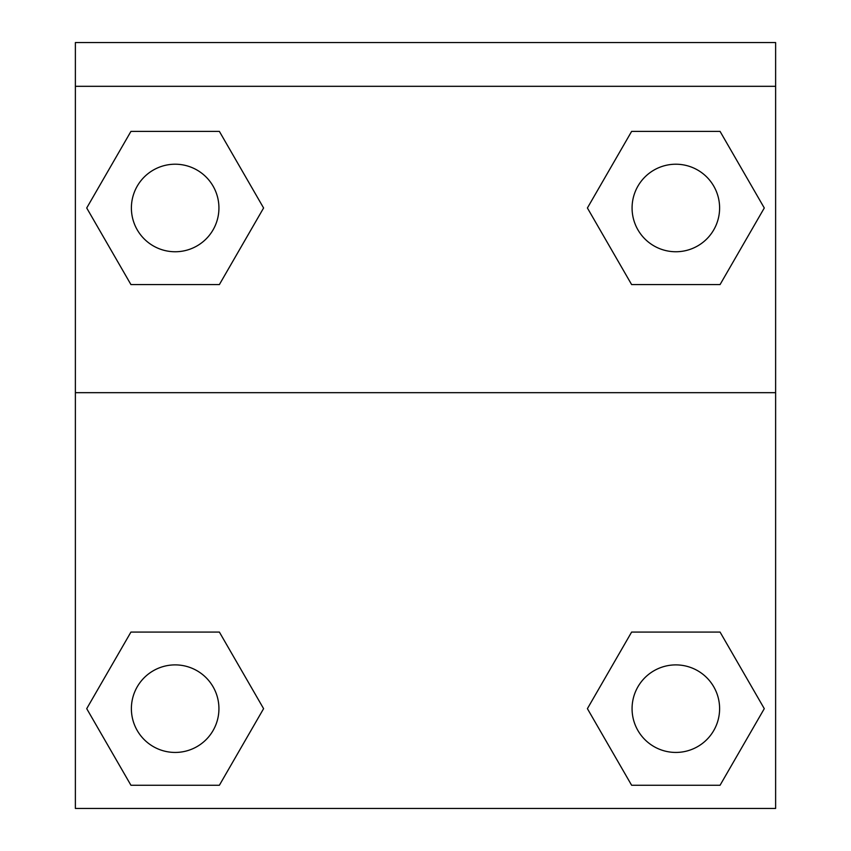 <?xml version="1.0" encoding="UTF-8"?>
<svg xmlns="http://www.w3.org/2000/svg" width="851" height="851" viewBox="0 0 851 851"><rect width="100%" height="100%" fill="white"/><g stroke="black" fill="none" stroke-linecap="round" stroke-linejoin="round"><path stroke-width="1.28" d="M589.934 704.277L631.623 632.07L664.961 632.07L631.623 632.07L587.403 708.66L631.623 632.07L720.063 632.07L631.623 632.07L720.063 632.07L764.283 708.66L720.063 785.25L764.283 708.66M130.937 632.07L219.377 632.07L130.937 632.07L86.717 708.66L130.937 632.07L219.377 632.07L263.597 708.66L219.377 785.25L130.937 785.25L219.377 785.25L130.937 785.25L86.717 708.66M261.066 212.378L219.377 284.574L186.039 284.574L219.377 284.574L263.597 207.984L219.377 284.574L130.937 284.574L219.377 284.574L130.937 284.574L86.717 207.984L130.937 131.394L86.717 207.984M720.063 284.574L631.623 284.574L720.063 284.574L764.283 207.984L720.063 284.574L631.623 284.574L587.403 207.984L631.623 131.394L587.403 207.984M775.623 86.313L775.623 42.55L75.377 42.55L75.377 86.313L775.623 86.313L775.623 808.45L75.377 808.45L75.377 86.313M720.063 785.25L631.623 785.25L720.063 785.25L631.623 785.25L587.403 708.66M75.377 392.673L775.623 392.673M631.623 131.394L720.063 131.394L631.623 131.394L720.063 131.394L764.283 207.984M130.937 131.394L219.377 131.394L130.937 131.394L219.377 131.394L263.597 207.984M719.606 708.66A43.763 43.763 0 0 0 653.962 670.758A43.763 43.763 0 0 0 653.962 746.572A43.763 43.763 0 0 0 719.606 708.66M218.93 708.66A43.763 43.763 0 0 0 153.276 670.758A43.763 43.763 0 0 0 153.276 746.572A43.763 43.763 0 0 0 218.93 708.66M719.606 207.984A43.763 43.763 0 0 0 653.962 170.083A43.763 43.763 0 0 0 653.962 245.886A43.763 43.763 0 0 0 719.606 207.984M218.93 207.984A43.763 43.763 0 0 0 153.276 170.083A43.763 43.763 0 0 0 153.276 245.886A43.763 43.763 0 0 0 218.93 207.984M631.623 632.07L664.961 632.07M186.039 632.07L219.377 632.07M664.961 284.574L631.623 284.574M219.377 284.574L186.039 284.574"/></g></svg>
